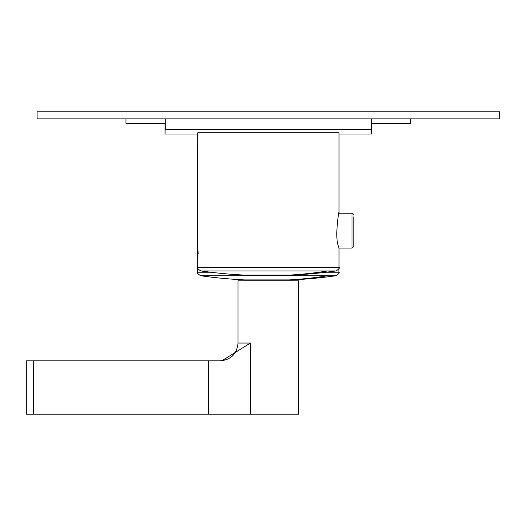 <?xml version="1.0" encoding="UTF-8"?>
<svg xmlns="http://www.w3.org/2000/svg" width="526" height="526" viewBox="0 0 526 526"><rect width="100%" height="100%" fill="white"/><g stroke="black" fill="none" stroke-linecap="round" stroke-linejoin="round"><path stroke-width="0.79" d="M371.593 118.889L371.593 129.567L165.203 129.567L165.203 118.889M499.7 118.889L37.103 118.889L37.103 111.775L499.7 111.775L499.7 118.889M335.976 270.949A483.953 483.953 0 0 1 292.239 275.105L244.557 275.105A483.953 483.953 0 0 1 200.827 270.949L335.976 270.949C338.875 269.134 339.895 267.964 339.033 267.432L197.763 267.432C196.908 267.964 197.927 269.134 200.827 270.949M339.033 267.432L339.033 248.509L338.514 246.319C333.892 236.332 340.414 202.924 338.514 214.93M339.033 212.741L339.033 132.769L197.763 132.769L197.763 267.432M197.842 246.832L198.177 253.756M197.842 260.679L197.763 261.402M353.801 216.883L353.801 246.28L353.801 216.883M371.468 129.567L371.468 134.012L339.033 134.012M197.763 134.012L165.079 134.012L165.079 123.334M410.615 118.889L410.615 123.334L371.593 123.334M165.203 123.334L125.938 123.334L125.938 118.889M210.63 272.231L197.638 272.231C196.777 272.77 197.796 273.941 200.702 275.755L335.851 275.755A483.953 483.953 0 0 1 292.114 279.911L244.432 279.911A483.953 483.953 0 0 1 200.702 275.755A483.953 483.953 0 0 0 244.432 279.911M197.763 137.569L197.638 250.909L198.052 257.97L197.717 251.638M197.717 265.479L197.763 264.959M208.388 360.849L221.742 360.849L250.415 343.057L238.028 343.057L238.028 280.785L298.525 280.785L298.525 414.225L208.388 414.225L208.388 360.849L26.3 360.849L26.3 414.225L208.388 414.225M327.705 270.949A483.953 424.706 90 0 1 289.32 275.105M338.922 213.188L352.025 213.188L352.025 248.062L353.801 246.28M338.908 272.231C339.77 272.764 338.751 273.941 335.851 275.755C338.751 273.941 339.77 272.764 338.908 272.231L338.908 268.359L338.908 272.231L326.173 272.231M327.58 275.755A483.953 424.706 90 0 1 289.201 279.911M33.414 414.225L33.414 360.849M250.415 414.225L250.415 343.057M338.922 248.062L352.025 248.062M352.025 213.188L353.801 214.97M197.638 266.209L197.638 272.231C196.783 272.764 197.802 273.941 200.702 275.755M292.114 279.911A483.953 483.953 0 0 0 335.851 275.755M232.104 356.319L231.631 356.727M220.236 360.849L220.236 360.849C231.045 359.797 236.976 353.867 238.028 343.057"/></g></svg>
